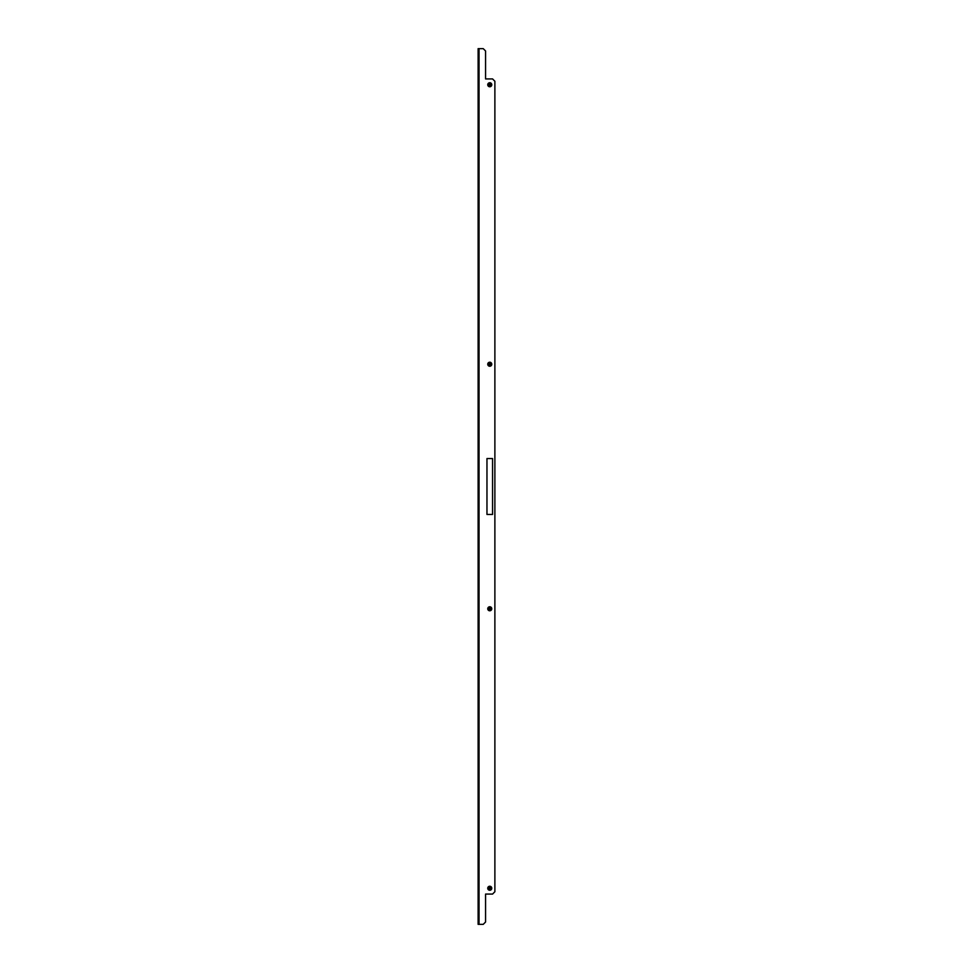 <?xml version="1.0" encoding="UTF-8"?>
<svg xmlns="http://www.w3.org/2000/svg" width="973" height="973" viewBox="0 0 973 973"><rect width="100%" height="100%" fill="white"/><g stroke="black" fill="none" stroke-linecap="round" stroke-linejoin="round"><path stroke-width="0.73" stroke-dasharray="4.87 3.65" d="M489.76 889.529A1.277 1.277 0 0 1 488.482 888.252A1.277 1.277 0 0 1 489.76 886.975A1.277 1.277 0 0 1 491.037 888.252A1.277 1.277 0 0 1 489.76 889.529A1.277 1.277 0 0 1 488.482 888.252A1.277 1.277 0 0 1 489.76 886.975A1.277 1.277 0 0 1 491.037 888.252A1.277 1.277 0 0 1 489.76 889.529A1.277 1.277 0 0 1 488.482 888.252A1.277 1.277 0 0 1 489.76 886.975A1.277 1.277 0 0 1 491.037 888.252A1.277 1.277 0 0 1 489.76 889.529M489.76 610.059A1.277 1.277 0 0 1 488.482 608.77A1.277 1.277 0 0 1 489.76 607.493A1.277 1.277 0 0 1 491.037 608.77A1.277 1.277 0 0 1 489.76 610.059A1.277 1.277 0 0 1 488.482 608.77A1.277 1.277 0 0 1 489.76 607.493A1.277 1.277 0 0 1 491.037 608.77A1.277 1.277 0 0 1 489.76 610.059A1.277 1.277 0 0 1 488.482 608.77A1.277 1.277 0 0 1 489.76 607.493A1.277 1.277 0 0 1 491.037 608.77A1.277 1.277 0 0 1 489.76 610.059M478.12 893.092L478.582 895.051L478.12 893.092M478.12 916.384L478.582 918.342L478.12 916.384M489.76 362.941A1.277 1.277 0 0 0 488.482 364.23A1.277 1.277 0 0 0 489.76 365.507A1.277 1.277 0 0 0 491.037 364.23A1.277 1.277 0 0 0 489.76 362.941A1.277 1.277 0 0 0 488.482 364.23A1.277 1.277 0 0 0 489.76 365.507A1.277 1.277 0 0 0 491.037 364.23A1.277 1.277 0 0 0 489.76 362.941A1.277 1.277 0 0 0 488.482 364.23A1.277 1.277 0 0 0 489.76 365.507A1.277 1.277 0 0 0 491.037 364.23A1.277 1.277 0 0 0 489.76 362.941M489.76 83.471A1.277 1.277 0 0 0 488.482 84.748A1.277 1.277 0 0 0 489.76 86.025A1.277 1.277 0 0 0 491.037 84.748A1.277 1.277 0 0 0 489.76 83.471A1.277 1.277 0 0 0 488.482 84.748A1.277 1.277 0 0 0 489.76 86.025A1.277 1.277 0 0 0 491.037 84.748A1.277 1.277 0 0 0 489.76 83.471A1.277 1.277 0 0 0 488.482 84.748A1.277 1.277 0 0 0 489.76 86.025A1.277 1.277 0 0 0 491.037 84.748A1.277 1.277 0 0 0 489.76 83.471M478.12 869.801L478.582 871.759L478.12 869.801M478.12 846.51L478.582 848.468L478.12 846.51M478.12 823.231L478.582 825.177L478.12 823.231M478.12 799.94L478.582 801.886L478.12 799.94M478.12 776.649L478.582 778.607L478.12 776.649M478.12 753.357L478.582 755.316L478.12 753.357M478.12 730.066L478.582 732.024L478.12 730.066M478.12 706.775L478.582 708.733L478.12 706.775M478.12 683.484L478.582 685.442L478.12 683.484M478.12 660.193L478.582 662.151L478.12 660.193M478.12 636.901L478.582 638.86L478.12 636.901M478.12 613.61L478.582 615.568L478.12 613.61M478.12 590.331L478.582 592.277L478.12 590.331M478.12 567.04L478.582 568.998L478.12 567.04M478.12 543.749L478.582 545.707L478.12 543.749M478.12 520.458L478.582 522.416L478.12 520.458M478.12 497.167L478.582 499.125L478.12 497.167M478.12 473.875L478.582 475.833L478.12 473.875M478.12 450.584L478.582 452.542L478.12 450.584M478.12 427.293L478.582 429.251L478.12 427.293M478.12 404.002L478.582 405.96L478.12 404.002M478.12 380.723L478.582 382.669L478.12 380.723M478.12 357.432L478.582 359.39L478.12 357.432M478.12 334.14L478.582 336.099L478.12 334.14M478.12 310.849L478.582 312.807L478.12 310.849M478.12 287.558L478.582 289.516L478.12 287.558M478.12 264.267L478.582 266.225L478.12 264.267M478.12 240.976L478.582 242.934L478.12 240.976M478.12 217.684L478.582 219.643L478.12 217.684M478.12 194.393L478.582 196.351L478.12 194.393M478.12 171.114L478.582 173.06L478.12 171.114M478.12 147.823L478.582 149.769L478.12 147.823M478.12 124.532L478.582 126.49L478.12 124.532M478.12 101.241L478.582 103.199L478.12 101.241M478.12 77.949L478.582 79.908L478.12 77.949M478.12 54.658L478.582 56.616L478.12 54.658M479.044 924.35L478.12 48.65L478.12 924.35L478.12 50.973L478.12 924.35L478.12 922.027L478.582 924.35L483.24 924.35L485.563 922.027L485.563 894.078L492.557 894.078L494.88 891.742L494.88 81.258L492.557 78.922L494.88 81.258L494.88 891.742L492.557 894.078L485.563 894.078L492.557 894.078L494.88 891.742L494.88 81.258L492.557 78.922L485.563 78.922L492.557 78.922L485.563 78.922L485.563 50.973L485.563 78.922L485.563 50.973L483.24 48.65L485.563 50.973L483.24 48.65L479.044 48.65L483.24 48.65L479.044 48.65L479.044 924.35L483.24 924.35L485.563 922.027L485.563 894.078L485.563 922.027L483.24 924.35L479.044 924.35L479.044 48.65L478.12 48.65L479.044 48.65L478.582 50.973L478.12 48.65L478.582 924.35L479.044 48.65M486.962 514.449L492.557 514.449L492.557 458.551L486.962 458.551L486.962 514.449L486.962 458.551L492.557 458.551L492.557 514.449L486.962 514.449M478.12 48.65L478.582 50.973L478.12 48.65M489.528 889.517L489.516 890.611A2.372 2.372 0 0 1 488.738 890.392A2.372 2.372 0 0 0 489.516 890.611L489.528 889.419A1.192 1.192 0 0 1 489.346 889.371L488.738 890.392L489.346 889.371A1.192 1.192 0 0 1 488.738 887.644A1.192 1.192 0 0 1 490.368 887.23A1.192 1.192 0 0 1 490.781 888.86A1.192 1.192 0 0 1 489.151 889.273A1.192 1.192 0 0 0 490.781 888.86A1.192 1.192 0 0 0 490.173 887.133L490.781 886.099A2.372 2.372 0 0 1 490.976 886.208A2.372 2.372 0 0 0 490.003 885.892A2.372 2.372 0 0 1 490.781 886.099L490.222 887.06M488.555 888.677L487.595 889.225A2.372 2.372 0 0 1 487.4 888.008A2.372 2.372 0 0 0 487.801 889.602A2.372 2.372 0 0 1 487.595 889.225L488.641 888.641L489.516 890.611A2.372 2.372 0 0 0 490.733 890.417A2.372 2.372 0 0 1 489.516 890.611L489.528 889.419A1.192 1.192 0 0 0 489.966 889.419L489.954 890.623L489.966 889.419A1.192 1.192 0 0 0 490.526 889.164L491.11 890.21L490.526 889.164A1.192 1.192 0 0 0 490.927 888.045L491.024 888.045M488.933 889.225L488.373 890.173A2.372 2.372 0 0 1 487.801 889.602A2.372 2.372 0 0 0 488.555 890.295A2.372 2.372 0 0 1 488.373 890.173L488.981 889.152A1.192 1.192 0 0 0 489.151 889.273A1.192 1.192 0 0 1 488.738 887.644A1.192 1.192 0 0 1 490.538 887.352L491.146 886.33L490.538 887.352A1.192 1.192 0 0 1 490.879 887.863L491.924 887.279L490.672 889.054L489.516 889.431L488.86 887.449L488.616 888.641L490.003 887.06L488.86 887.449L490.003 887.06L490.672 889.054L489.516 889.431L490.672 889.054L490.003 887.06L487.595 889.225L490.672 889.054L490.903 887.863A1.192 1.192 0 0 1 490.927 888.045L492.131 888.057A2.372 2.372 0 0 0 491.924 887.279A2.372 2.372 0 0 1 491.912 889.273L490.951 888.714M490.538 887.352L491.146 886.33A2.372 2.372 0 0 0 487.716 887.035A2.372 2.372 0 0 0 488.555 890.295A2.372 2.372 0 0 1 487.716 887.035A2.372 2.372 0 0 1 490.976 886.208A2.372 2.372 0 0 1 491.803 889.456A2.372 2.372 0 0 1 488.555 890.295A2.372 2.372 0 0 0 488.738 890.392L489.346 889.371M490.173 887.133L490.781 886.099L490.173 887.133A1.192 1.192 0 0 0 489.991 887.084L490.003 885.892A2.372 2.372 0 0 0 488.787 886.087A2.372 2.372 0 0 1 490.003 885.892L489.991 886.987M489.991 887.084A1.192 1.192 0 0 0 489.37 887.133L488.787 886.087A2.372 2.372 0 0 0 487.838 886.865A2.372 2.372 0 0 1 488.787 886.087L489.334 887.048M488.495 888.021L488.592 888.021A1.192 1.192 0 0 1 488.86 887.473L487.838 886.865A2.372 2.372 0 0 0 487.4 888.008A2.372 2.372 0 0 1 487.838 886.865L488.86 887.473A1.192 1.192 0 0 1 488.993 887.34L488.957 887.254M490.197 889.456L490.733 890.417A2.372 2.372 0 0 0 491.11 890.21L490.526 889.164M488.762 889.054L488.847 889.018A1.192 1.192 0 0 0 488.981 889.152L488.373 890.173L488.981 889.152M490.879 888.665L491.912 889.273A2.372 2.372 0 0 1 491.681 889.638L490.66 889.03L491.681 889.638A2.372 2.372 0 0 1 491.11 890.21A2.372 2.372 0 0 0 492.131 888.057L490.927 888.045M490.879 887.863L491.924 887.279A2.372 2.372 0 0 0 491.718 886.902L490.672 887.485L491.718 886.902A2.372 2.372 0 0 0 491.146 886.33A2.372 2.372 0 0 1 491.718 886.902L490.757 887.449M489.37 887.133A1.192 1.192 0 0 0 488.993 887.34L488.41 886.294L488.993 887.34M488.592 888.021L487.4 888.008L488.592 888.021A1.192 1.192 0 0 0 488.592 888.458M490.672 887.485L491.718 886.902A2.372 2.372 0 0 1 491.924 887.279L490.964 887.814M490.562 889.249L491.11 890.21A2.372 2.372 0 0 1 490.733 890.417L490.149 889.371M490.283 888.714A0.693 0.693 0 0 1 489.297 888.775A0.693 0.693 0 0 1 489.237 887.79A0.693 0.693 0 0 1 490.222 887.729A0.693 0.693 0 0 1 490.283 888.714M488.981 887.558A1.046 1.046 0 0 0 489.066 889.03A1.046 1.046 0 0 0 490.55 888.945A1.046 1.046 0 0 0 490.453 887.461A1.046 1.046 0 0 0 488.981 887.558A1.046 1.046 0 0 0 489.066 889.03A1.046 1.046 0 0 0 490.55 888.945A1.046 1.046 0 0 0 490.453 887.461A1.046 1.046 0 0 0 488.981 887.558A1.046 1.046 0 0 1 490.453 887.461A1.046 1.046 0 0 1 490.55 888.945A1.046 1.046 0 0 1 489.066 889.03A1.046 1.046 0 0 1 488.981 887.558M488.105 886.78A2.214 2.214 0 0 0 488.3 889.906A2.214 2.214 0 0 0 491.414 889.711A2.214 2.214 0 0 0 491.231 886.598A2.214 2.214 0 0 0 488.105 886.78A2.214 2.214 0 0 0 488.3 889.906A2.214 2.214 0 0 0 491.414 889.711A2.214 2.214 0 0 0 491.231 886.598A2.214 2.214 0 0 0 488.105 886.78A2.214 2.214 0 0 1 491.231 886.598A2.214 2.214 0 0 1 491.414 889.711A2.214 2.214 0 0 1 488.3 889.906A2.214 2.214 0 0 1 488.105 886.78A2.214 2.214 0 0 1 491.231 886.598A2.214 2.214 0 0 1 491.414 889.711A2.214 2.214 0 0 1 488.3 889.906A2.214 2.214 0 0 1 488.105 886.78M490.283 609.232A0.693 0.693 0 0 1 489.297 609.293A0.693 0.693 0 0 1 489.237 608.307A0.693 0.693 0 0 1 490.222 608.247A0.693 0.693 0 0 1 490.283 609.232M488.981 608.076A1.046 1.046 0 0 0 489.066 609.56A1.046 1.046 0 0 0 490.55 609.463A1.046 1.046 0 0 0 490.453 607.991A1.046 1.046 0 0 0 488.981 608.076A1.046 1.046 0 0 0 489.066 609.56A1.046 1.046 0 0 0 490.55 609.463A1.046 1.046 0 0 0 490.453 607.991A1.046 1.046 0 0 0 488.981 608.076A1.046 1.046 0 0 1 490.453 607.991A1.046 1.046 0 0 1 490.55 609.463A1.046 1.046 0 0 1 489.066 609.56A1.046 1.046 0 0 1 488.981 608.076M488.105 607.31A2.214 2.214 0 0 0 488.3 610.424A2.214 2.214 0 0 0 491.414 610.241A2.214 2.214 0 0 0 491.231 607.116A2.214 2.214 0 0 0 488.105 607.31A2.214 2.214 0 0 0 488.3 610.424A2.214 2.214 0 0 0 491.414 610.241A2.214 2.214 0 0 0 491.231 607.116A2.214 2.214 0 0 0 488.105 607.31A2.214 2.214 0 0 1 491.231 607.116A2.214 2.214 0 0 1 491.414 610.241A2.214 2.214 0 0 1 488.3 610.424A2.214 2.214 0 0 1 488.105 607.31A2.214 2.214 0 0 1 491.231 607.116A2.214 2.214 0 0 1 491.414 610.241A2.214 2.214 0 0 1 488.3 610.424A2.214 2.214 0 0 1 488.105 607.31M488.555 609.207L487.595 609.743A2.372 2.372 0 0 1 487.4 608.526A2.372 2.372 0 0 0 487.801 610.12A2.372 2.372 0 0 1 487.595 609.743L488.86 607.967L490.003 607.59L488.86 607.967L489.516 609.962L490.903 608.393L488.86 607.967L489.516 609.962L490.672 609.572L490.003 607.59L490.903 608.393A1.192 1.192 0 0 1 490.927 608.563L491.024 608.575M489.528 610.035L489.516 611.141A2.372 2.372 0 0 1 488.738 610.922A2.372 2.372 0 0 0 489.516 611.141L489.528 609.937A1.192 1.192 0 0 1 489.346 609.889L488.738 610.922L489.346 609.889A1.192 1.192 0 0 1 488.738 608.161A1.192 1.192 0 0 1 490.368 607.748A1.192 1.192 0 0 1 490.781 609.378A1.192 1.192 0 0 1 489.151 609.791A1.192 1.192 0 0 0 490.781 609.378A1.192 1.192 0 0 0 490.173 607.663L490.781 606.629A2.372 2.372 0 0 1 490.976 606.726A2.372 2.372 0 0 0 490.003 606.41A2.372 2.372 0 0 1 490.781 606.629L490.222 607.578M488.933 609.755L488.373 610.703A2.372 2.372 0 0 1 487.801 610.12A2.372 2.372 0 0 0 488.555 610.813A2.372 2.372 0 0 1 488.373 610.703L488.981 609.67A1.192 1.192 0 0 0 489.151 609.791A1.192 1.192 0 0 1 488.738 608.161A1.192 1.192 0 0 1 490.538 607.882L491.146 606.848L490.538 607.882A1.192 1.192 0 0 1 490.879 608.393L491.924 607.797L490.672 609.572L487.595 609.743L490.003 607.59L490.903 608.393L489.516 611.141A2.372 2.372 0 0 0 490.733 610.935A2.372 2.372 0 0 1 489.516 611.141L489.528 609.937A1.192 1.192 0 0 0 489.966 609.937L489.954 611.141L489.966 609.937A1.192 1.192 0 0 0 490.526 609.682L491.11 610.728L490.526 609.682A1.192 1.192 0 0 0 490.927 608.563L492.131 608.587A2.372 2.372 0 0 0 491.924 607.797A2.372 2.372 0 0 1 491.912 609.791L490.951 609.232M490.538 607.882L491.146 606.848A2.372 2.372 0 0 0 487.716 607.566A2.372 2.372 0 0 0 488.555 610.813A2.372 2.372 0 0 1 487.716 607.566A2.372 2.372 0 0 1 490.976 606.726A2.372 2.372 0 0 1 491.803 609.986A2.372 2.372 0 0 1 488.555 610.813A2.372 2.372 0 0 0 488.738 610.922L489.346 609.889M490.173 607.663L490.781 606.629L490.173 607.663A1.192 1.192 0 0 0 489.991 607.602L490.003 606.41A2.372 2.372 0 0 0 488.787 606.605A2.372 2.372 0 0 1 490.003 606.41L489.991 607.517M489.991 607.602A1.192 1.192 0 0 0 489.37 607.651L488.787 606.605A2.372 2.372 0 0 0 487.838 607.383A2.372 2.372 0 0 1 488.787 606.605L489.334 607.566M488.495 608.539L488.592 608.539A1.192 1.192 0 0 1 488.86 607.991L487.838 607.383A2.372 2.372 0 0 0 487.4 608.526A2.372 2.372 0 0 1 487.838 607.383L488.86 607.991A1.192 1.192 0 0 1 488.993 607.857L488.957 607.772M490.197 609.974L490.733 610.935A2.372 2.372 0 0 0 491.11 610.728L490.526 609.682M488.762 609.585L488.847 609.536A1.192 1.192 0 0 0 488.981 609.67L488.373 610.703L488.981 609.67M490.879 609.183L491.912 609.791A2.372 2.372 0 0 1 491.681 610.156L490.66 609.548L491.681 610.156A2.372 2.372 0 0 1 491.11 610.728A2.372 2.372 0 0 0 492.131 608.587L490.927 608.563M490.879 608.393L491.924 607.797A2.372 2.372 0 0 0 491.718 607.42L490.672 608.016L491.718 607.42A2.372 2.372 0 0 0 491.146 606.848A2.372 2.372 0 0 1 491.718 607.42L490.757 607.967M489.37 607.651A1.192 1.192 0 0 0 488.993 607.857L488.41 606.811L488.993 607.857M488.592 608.539L487.4 608.526L488.592 608.539A1.192 1.192 0 0 0 488.592 608.976M490.672 608.016L491.718 607.42A2.372 2.372 0 0 1 491.924 607.797L490.964 608.344M490.562 609.767L491.11 610.728A2.372 2.372 0 0 1 490.733 610.935L490.149 609.901M490.283 84.286A0.693 0.693 0 0 1 490.222 85.271A0.693 0.693 0 0 1 489.237 85.21A0.693 0.693 0 0 1 489.297 84.225A0.693 0.693 0 0 1 490.283 84.286M488.981 85.442A1.046 1.046 0 0 0 490.453 85.539A1.046 1.046 0 0 0 490.55 84.055A1.046 1.046 0 0 0 489.066 83.97A1.046 1.046 0 0 0 488.981 85.442A1.046 1.046 0 0 0 490.453 85.539A1.046 1.046 0 0 0 490.55 84.055A1.046 1.046 0 0 0 489.066 83.97A1.046 1.046 0 0 0 488.981 85.442A1.046 1.046 0 0 1 489.066 83.97A1.046 1.046 0 0 1 490.55 84.055A1.046 1.046 0 0 1 490.453 85.539A1.046 1.046 0 0 1 488.981 85.442M488.105 86.22A2.214 2.214 0 0 0 491.231 86.402A2.214 2.214 0 0 0 491.414 83.289A2.214 2.214 0 0 0 488.3 83.094A2.214 2.214 0 0 0 488.105 86.22A2.214 2.214 0 0 0 491.231 86.402A2.214 2.214 0 0 0 491.414 83.289A2.214 2.214 0 0 0 488.3 83.094A2.214 2.214 0 0 0 488.105 86.22A2.214 2.214 0 0 1 488.3 83.094A2.214 2.214 0 0 1 491.414 83.289A2.214 2.214 0 0 1 491.231 86.402A2.214 2.214 0 0 1 488.105 86.22A2.214 2.214 0 0 1 488.3 83.094A2.214 2.214 0 0 1 491.414 83.289A2.214 2.214 0 0 1 491.231 86.402A2.214 2.214 0 0 1 488.105 86.22M488.957 85.746L488.41 86.706A2.372 2.372 0 0 1 487.619 85.77A2.372 2.372 0 0 0 488.787 86.913A2.372 2.372 0 0 1 488.41 86.706L488.993 85.66A1.192 1.192 0 0 1 488.641 85.162L487.619 85.77L488.641 85.162A1.192 1.192 0 0 1 488.592 84.542L487.388 84.554L488.592 84.542A1.192 1.192 0 0 1 488.641 84.359L490.003 85.94L490.672 83.946L488.616 84.359L490.003 85.94L490.672 83.946L487.595 83.775A2.372 2.372 0 0 0 487.388 84.554A2.372 2.372 0 0 1 488.555 82.705A2.372 2.372 0 0 0 487.595 83.775L488.555 84.323M490.757 85.551L491.718 86.098A2.372 2.372 0 0 1 491.146 86.67A2.372 2.372 0 0 0 491.718 86.098L490.672 85.515A1.192 1.192 0 0 1 490.538 85.648L491.146 86.67L490.538 85.648A1.192 1.192 0 0 1 488.738 85.356A1.192 1.192 0 0 1 489.151 83.727A1.192 1.192 0 0 1 490.781 84.14A1.192 1.192 0 0 1 490.368 85.77A1.192 1.192 0 0 0 490.781 84.14A1.192 1.192 0 0 0 488.981 83.848L488.933 83.775M490.672 85.515L491.718 86.098A2.372 2.372 0 0 0 492.131 84.943A2.372 2.372 0 0 1 491.718 86.098L490.672 85.515A1.192 1.192 0 0 0 490.879 85.138L490.003 85.94L488.86 85.551L487.595 83.775L488.641 84.359L489.516 82.389L489.528 83.483M491.024 84.955L490.927 84.955A1.192 1.192 0 0 1 490.879 85.138L490.003 85.94L488.86 85.551L489.516 82.389A2.372 2.372 0 0 0 488.738 82.608A2.372 2.372 0 0 1 490.733 82.583L490.197 83.544M490.927 84.955L492.131 84.943A2.372 2.372 0 0 0 491.912 83.727A2.372 2.372 0 0 1 492.131 84.943L490.927 84.955A1.192 1.192 0 0 0 490.927 84.517L492.119 84.505L490.927 84.517A1.192 1.192 0 0 0 490.149 83.629L490.733 82.583A2.372 2.372 0 0 0 489.516 82.389L490.964 85.186M490.222 85.94L490.781 86.901A2.372 2.372 0 0 1 489.565 87.12A2.372 2.372 0 0 0 490.976 86.792A2.372 2.372 0 0 1 490.781 86.901L490.173 85.867A1.192 1.192 0 0 0 490.368 85.77A1.192 1.192 0 0 1 488.738 85.356A1.192 1.192 0 0 1 489.346 83.629L488.738 82.608L489.346 83.629A1.192 1.192 0 0 1 489.966 83.581L489.954 82.377L489.966 83.581A1.192 1.192 0 0 1 490.149 83.629L490.733 82.583A2.372 2.372 0 0 1 491.681 83.362L490.733 83.921M489.346 83.629L488.738 82.608A2.372 2.372 0 0 0 487.716 85.965A2.372 2.372 0 0 0 490.976 86.792A2.372 2.372 0 0 1 487.716 85.965A2.372 2.372 0 0 1 488.555 82.705A2.372 2.372 0 0 1 491.803 83.544A2.372 2.372 0 0 1 490.976 86.792A2.372 2.372 0 0 0 491.146 86.67L490.538 85.648M488.592 84.542L487.388 84.554A2.372 2.372 0 0 0 487.619 85.77A2.372 2.372 0 0 1 487.388 84.554L488.495 84.542M489.334 85.952L488.787 86.913A2.372 2.372 0 0 0 489.565 87.12A2.372 2.372 0 0 1 488.787 86.913L489.37 85.867A1.192 1.192 0 0 0 489.991 85.916L490.003 87.108L489.991 85.916A1.192 1.192 0 0 0 490.173 85.867L490.781 86.901L490.173 85.867M490.66 83.97L491.681 83.362A2.372 2.372 0 0 1 491.912 83.727L490.879 84.335L491.912 83.727A2.372 2.372 0 0 0 490.733 82.583L490.149 83.629M488.981 83.848L488.373 82.827L488.981 83.848A1.192 1.192 0 0 0 488.847 83.982L488.762 83.946M488.993 85.66L488.41 86.706L488.993 85.66A1.192 1.192 0 0 0 489.37 85.867M490.283 363.768A0.693 0.693 0 0 1 490.222 364.753A0.693 0.693 0 0 1 489.237 364.693A0.693 0.693 0 0 1 489.297 363.707A0.693 0.693 0 0 1 490.283 363.768M488.981 364.924A1.046 1.046 0 0 0 490.453 365.009A1.046 1.046 0 0 0 490.55 363.537A1.046 1.046 0 0 0 489.066 363.44A1.046 1.046 0 0 0 488.981 364.924A1.046 1.046 0 0 0 490.453 365.009A1.046 1.046 0 0 0 490.55 363.537A1.046 1.046 0 0 0 489.066 363.44A1.046 1.046 0 0 0 488.981 364.924A1.046 1.046 0 0 1 489.066 363.44A1.046 1.046 0 0 1 490.55 363.537A1.046 1.046 0 0 1 490.453 365.009A1.046 1.046 0 0 1 488.981 364.924M488.105 365.69A2.214 2.214 0 0 0 491.231 365.884A2.214 2.214 0 0 0 491.414 362.759A2.214 2.214 0 0 0 488.3 362.576A2.214 2.214 0 0 0 488.105 365.69A2.214 2.214 0 0 0 491.231 365.884A2.214 2.214 0 0 0 491.414 362.759A2.214 2.214 0 0 0 488.3 362.576A2.214 2.214 0 0 0 488.105 365.69A2.214 2.214 0 0 1 488.3 362.576A2.214 2.214 0 0 1 491.414 362.759A2.214 2.214 0 0 1 491.231 365.884A2.214 2.214 0 0 1 488.105 365.69A2.214 2.214 0 0 1 488.3 362.576A2.214 2.214 0 0 1 491.414 362.759A2.214 2.214 0 0 1 491.231 365.884A2.214 2.214 0 0 1 488.105 365.69M488.957 365.228L488.41 366.189A2.372 2.372 0 0 1 487.619 365.252A2.372 2.372 0 0 0 488.787 366.395A2.372 2.372 0 0 1 488.41 366.189L488.993 365.143A1.192 1.192 0 0 1 488.641 364.632L487.619 365.252L488.641 364.632A1.192 1.192 0 0 1 488.592 364.024L487.388 364.036L488.592 364.024A1.192 1.192 0 0 1 488.641 363.841L490.003 365.41L490.672 363.428L489.516 363.038L488.616 363.841L490.003 365.41L490.672 363.428L487.595 363.257A2.372 2.372 0 0 0 487.388 364.036A2.372 2.372 0 0 1 488.555 362.187A2.372 2.372 0 0 0 487.595 363.257L488.555 363.793M490.757 365.033L491.718 365.58A2.372 2.372 0 0 1 491.146 366.152A2.372 2.372 0 0 0 491.718 365.58L490.672 364.984A1.192 1.192 0 0 1 490.538 365.118L491.146 366.152L490.538 365.118A1.192 1.192 0 0 1 488.738 364.839A1.192 1.192 0 0 1 489.151 363.209A1.192 1.192 0 0 1 490.781 363.622A1.192 1.192 0 0 1 490.368 365.252A1.192 1.192 0 0 0 490.781 363.622A1.192 1.192 0 0 0 488.981 363.33L488.933 363.245M490.672 364.984L491.718 365.58A2.372 2.372 0 0 0 492.131 364.413A2.372 2.372 0 0 1 491.718 365.58L490.672 364.984A1.192 1.192 0 0 0 490.879 364.607L488.86 365.033L487.595 363.257L488.641 363.841L489.516 361.859L489.528 362.965M491.024 364.425L490.927 364.437A1.192 1.192 0 0 1 490.879 364.607L488.86 365.033L489.516 361.859A2.372 2.372 0 0 0 488.738 362.078A2.372 2.372 0 0 1 490.733 362.065L490.197 363.026M490.927 364.437L492.131 364.413A2.372 2.372 0 0 0 491.912 363.209A2.372 2.372 0 0 1 492.131 364.413L490.927 364.437A1.192 1.192 0 0 0 490.927 363.999L492.119 363.987L490.927 363.999A1.192 1.192 0 0 0 490.149 363.099L490.733 362.065A2.372 2.372 0 0 0 489.516 361.859L490.964 364.656M490.222 365.422L490.781 366.371A2.372 2.372 0 0 1 489.565 366.59A2.372 2.372 0 0 0 490.976 366.274A2.372 2.372 0 0 1 490.781 366.371L490.173 365.337A1.192 1.192 0 0 0 490.368 365.252A1.192 1.192 0 0 1 488.738 364.839A1.192 1.192 0 0 1 489.346 363.111L488.738 362.078L489.346 363.111A1.192 1.192 0 0 1 489.966 363.063L489.954 361.859L489.966 363.063A1.192 1.192 0 0 1 490.149 363.099L490.733 362.065A2.372 2.372 0 0 1 491.681 362.844L490.733 363.403M489.346 363.111L488.738 362.078A2.372 2.372 0 0 0 487.716 365.434A2.372 2.372 0 0 0 490.976 366.274A2.372 2.372 0 0 1 487.716 365.434A2.372 2.372 0 0 1 488.555 362.187A2.372 2.372 0 0 1 491.803 363.014A2.372 2.372 0 0 1 490.976 366.274A2.372 2.372 0 0 0 491.146 366.152L490.538 365.118M488.592 364.024L487.388 364.036A2.372 2.372 0 0 0 487.619 365.252A2.372 2.372 0 0 1 487.388 364.036L488.495 364.024M489.334 365.434L488.787 366.395A2.372 2.372 0 0 0 489.565 366.59A2.372 2.372 0 0 1 488.787 366.395L489.37 365.349A1.192 1.192 0 0 0 489.991 365.398L490.003 366.59L489.991 365.398A1.192 1.192 0 0 0 490.173 365.337L490.781 366.371L490.173 365.337M490.66 363.452L491.681 362.844A2.372 2.372 0 0 1 491.912 363.209L490.879 363.817L491.912 363.209A2.372 2.372 0 0 0 490.733 362.065L490.149 363.099M488.981 363.33L488.373 362.297L488.981 363.33A1.192 1.192 0 0 0 488.847 363.464L488.762 363.416M488.993 365.143L488.41 366.189L488.993 365.143A1.192 1.192 0 0 0 489.37 365.349M489.516 889.431L488.616 888.641M489.297 889.444L488.738 890.392A2.372 2.372 0 0 1 488.555 890.295A2.372 2.372 0 0 0 491.803 889.456A2.372 2.372 0 0 0 490.976 886.208A2.372 2.372 0 0 1 491.146 886.33L490.587 887.279M489.516 609.962L488.616 609.159M489.297 609.974L488.738 610.922A2.372 2.372 0 0 1 488.555 610.813A2.372 2.372 0 0 0 491.803 609.986A2.372 2.372 0 0 0 490.976 606.726A2.372 2.372 0 0 1 491.146 606.848L490.587 607.797M489.516 83.569L490.672 83.946L490.903 85.138M490.587 85.721L491.146 86.67A2.372 2.372 0 0 1 490.976 86.792A2.372 2.372 0 0 0 491.803 83.544A2.372 2.372 0 0 0 488.555 82.705A2.372 2.372 0 0 1 488.738 82.608L489.297 83.556M489.516 363.038L490.903 364.607M490.587 365.203L491.146 366.152A2.372 2.372 0 0 1 490.976 366.274A2.372 2.372 0 0 0 491.803 363.014A2.372 2.372 0 0 0 488.555 362.187A2.372 2.372 0 0 1 488.738 362.078L489.297 363.026"/><path stroke-width="1.46" d="M492.557 514.449L492.557 458.551L486.962 458.551L486.962 514.449L492.557 514.449L486.962 514.449L486.962 458.551L492.557 458.551L492.557 514.449M489.76 83.471A1.277 1.277 0 0 0 488.482 84.748A1.277 1.277 0 0 0 489.76 86.025A1.277 1.277 0 0 0 491.037 84.748A1.277 1.277 0 0 0 489.76 83.471M489.76 362.941A1.277 1.277 0 0 0 488.482 364.23A1.277 1.277 0 0 0 489.76 365.507A1.277 1.277 0 0 0 491.037 364.23A1.277 1.277 0 0 0 489.76 362.941M489.76 610.059A1.277 1.277 0 0 1 488.482 608.77A1.277 1.277 0 0 1 489.76 607.493A1.277 1.277 0 0 1 491.037 608.77A1.277 1.277 0 0 1 489.76 610.059M489.76 889.529A1.277 1.277 0 0 1 488.482 888.252A1.277 1.277 0 0 1 489.76 886.975A1.277 1.277 0 0 1 491.037 888.252A1.277 1.277 0 0 1 489.76 889.529M479.044 48.65L483.24 48.65L485.563 50.973L485.563 78.922L492.557 78.922L494.88 81.258L494.88 891.742L492.557 894.078L485.563 894.078L485.563 922.027L483.24 924.35L478.12 924.35L478.12 48.65L479.044 48.65L479.044 924.35M490.283 888.714A0.693 0.693 0 0 0 490.222 887.729A0.693 0.693 0 0 0 489.237 887.79A0.693 0.693 0 0 0 489.297 888.775A0.693 0.693 0 0 0 490.283 888.714M488.981 887.558A1.046 1.046 0 0 1 490.453 887.461A1.046 1.046 0 0 1 490.55 888.945A1.046 1.046 0 0 1 489.066 889.03A1.046 1.046 0 0 1 488.981 887.558M490.757 887.449L490.672 887.485A1.192 1.192 0 0 0 489.991 887.084L489.991 886.987M490.672 887.485A1.192 1.192 0 0 1 490.149 889.371L490.197 889.456M488.762 889.054L488.847 889.018A1.192 1.192 0 0 0 490.149 889.371M490.283 609.232A0.693 0.693 0 0 0 490.222 608.247A0.693 0.693 0 0 0 489.237 608.307A0.693 0.693 0 0 0 489.297 609.293A0.693 0.693 0 0 0 490.283 609.232M488.981 608.076A1.046 1.046 0 0 1 490.453 607.991A1.046 1.046 0 0 1 490.55 609.463A1.046 1.046 0 0 1 489.066 609.56A1.046 1.046 0 0 1 488.981 608.076M490.757 607.967L490.672 608.016A1.192 1.192 0 0 0 489.991 607.602L489.991 607.517M490.672 608.016A1.192 1.192 0 0 1 490.149 609.901L490.197 609.974M488.762 609.585L488.847 609.536A1.192 1.192 0 0 0 490.149 609.901M490.283 84.286A0.693 0.693 0 0 0 489.297 84.225A0.693 0.693 0 0 0 489.237 85.21A0.693 0.693 0 0 0 490.222 85.271A0.693 0.693 0 0 0 490.283 84.286M488.981 85.442A1.046 1.046 0 0 1 489.066 83.97A1.046 1.046 0 0 1 490.55 84.055A1.046 1.046 0 0 1 490.453 85.539A1.046 1.046 0 0 1 488.981 85.442M489.528 83.483L489.528 83.581A1.192 1.192 0 0 0 488.847 83.982L488.762 83.946M489.528 83.581A1.192 1.192 0 0 1 490.927 84.955L491.024 84.955M489.991 86.013L489.991 85.916A1.192 1.192 0 0 0 490.927 84.955M489.991 85.916A1.192 1.192 0 0 1 489.37 85.867L489.334 85.952M490.283 363.768A0.693 0.693 0 0 0 489.297 363.707A0.693 0.693 0 0 0 489.237 364.693A0.693 0.693 0 0 0 490.222 364.753A0.693 0.693 0 0 0 490.283 363.768M488.981 364.924A1.046 1.046 0 0 1 489.066 363.44A1.046 1.046 0 0 1 490.55 363.537A1.046 1.046 0 0 1 490.453 365.009A1.046 1.046 0 0 1 488.981 364.924M489.528 362.965L489.528 363.063A1.192 1.192 0 0 0 488.847 363.464L488.762 363.416M489.528 363.063A1.192 1.192 0 0 1 490.927 364.437L491.024 364.425M489.991 365.483L489.991 365.398A1.192 1.192 0 0 0 490.927 364.437M489.991 365.398A1.192 1.192 0 0 1 489.37 365.349L489.334 365.434"/></g></svg>
